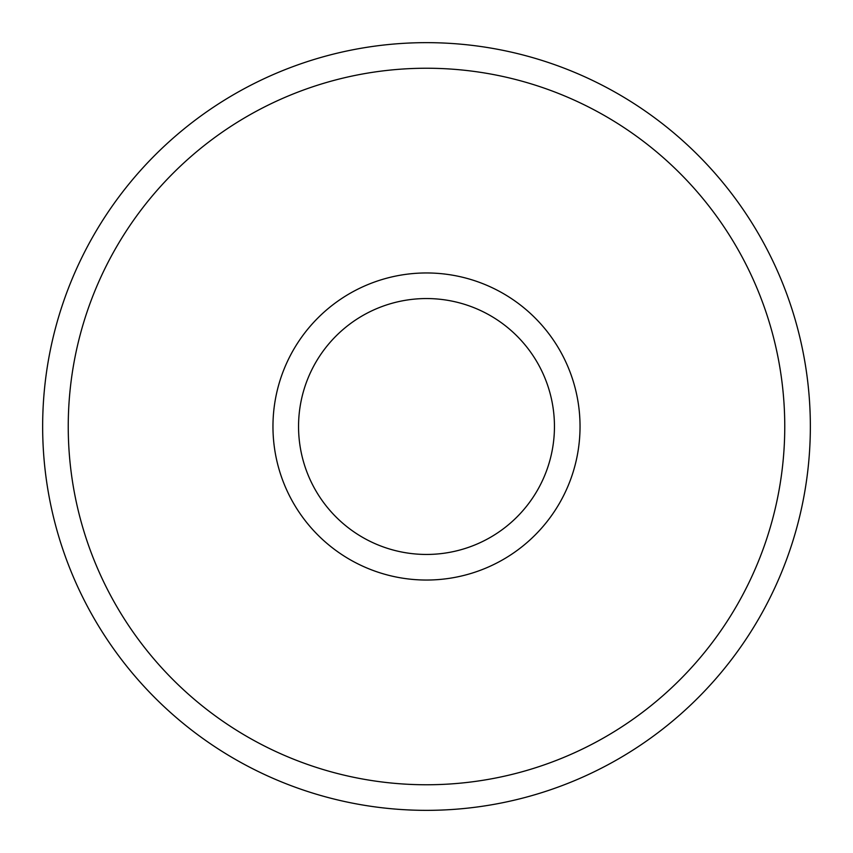 <?xml version="1.0" encoding="UTF-8"?>
<svg xmlns="http://www.w3.org/2000/svg" width="853" height="853" viewBox="0 0 853 853"><rect width="100%" height="100%" fill="white"/><g stroke="black" fill="none" stroke-linecap="round" stroke-linejoin="round"><path stroke-width="1.28" d="M426.5 42.65A383.85 383.85 0 0 1 810.35 426.5A383.85 383.85 0 0 1 426.5 810.35A383.85 383.85 0 0 1 42.65 426.5A383.85 383.85 0 0 1 426.5 42.65A383.85 383.85 0 0 0 42.65 426.5A383.85 383.85 0 0 0 426.5 810.35M426.5 298.55A127.95 127.95 0 0 0 298.55 426.5A127.95 127.95 0 0 0 426.5 554.45A127.95 127.95 0 0 0 554.45 426.5A127.95 127.95 0 0 0 426.5 298.55M426.5 272.96A153.54 153.54 0 0 0 272.96 426.5A153.54 153.54 0 0 0 426.5 580.04A153.54 153.54 0 0 0 580.04 426.5A153.54 153.54 0 0 0 426.5 272.96M426.5 784.76A358.26 358.26 0 0 0 784.76 426.5A358.26 358.26 0 0 0 426.5 68.24A358.26 358.26 0 0 0 68.24 426.5A358.26 358.26 0 0 0 426.5 784.76"/></g></svg>
